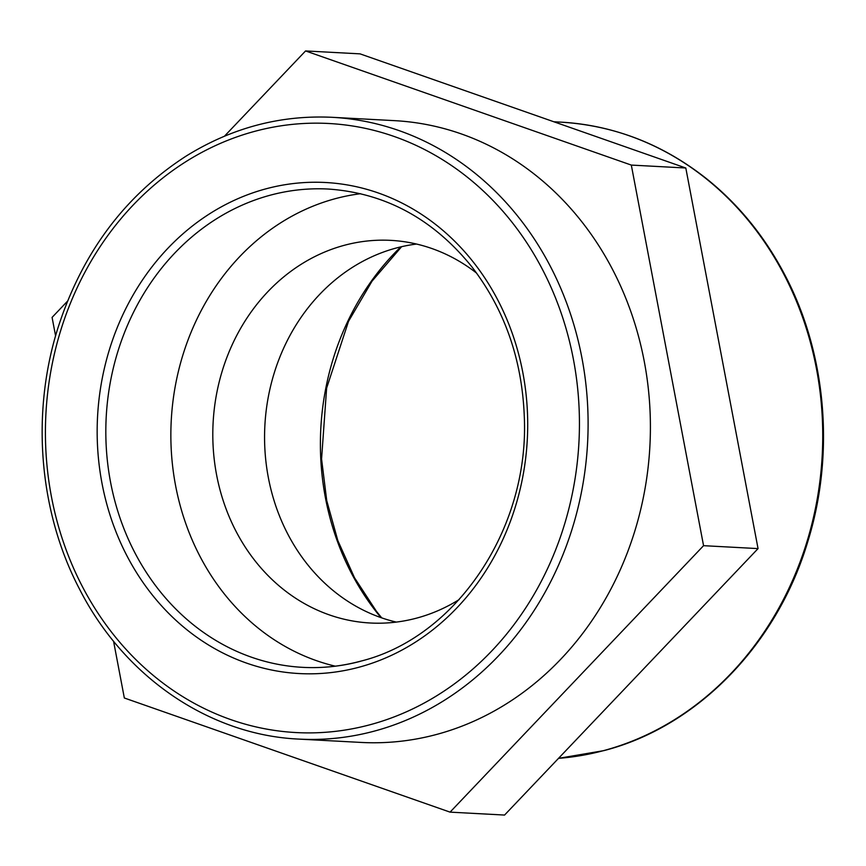 <?xml version="1.0" encoding="UTF-8"?>
<svg xmlns="http://www.w3.org/2000/svg" width="866" height="866" viewBox="0 0 866 866"><rect width="100%" height="100%" fill="white"/><g stroke="black" fill="none" stroke-linecap="round" stroke-linejoin="round"><path stroke-width="1.3" d="M360.624 193.703A239.492 209.604 -86.9 0 0 175.711 486.27A239.492 209.604 -86.9 0 0 335.304 666.17M298.846 739.099L361.154 742.433A311.338 272.487 -86.9 0 0 644.098 360.57A311.338 272.487 -86.9 0 0 394.485 120.645L332.176 117.311C280.573 114.864 231.958 127.746 186.342 155.956C124.921 195.543 82.097 252.948 57.87 328.171C30.938 413.537 38.97 511.46 79.282 588.642C123.816 676.519 209.02 735.061 298.846 739.099A311.338 272.487 -86.9 0 0 373.863 731.24A311.338 272.487 -86.9 0 0 581.79 357.236A311.338 272.487 -86.9 0 0 332.176 117.311M450.071 812.135L504.564 815.058L758.053 548.6L685.807 168.004L631.314 165.081L703.56 545.677L450.071 812.135L124.336 697.996L113.554 641.197M758.053 548.6L703.56 545.677M55.586 335.846L52.079 317.4L67.483 301.206M224.467 136.189L305.568 50.942L631.314 165.081M685.807 168.004L360.061 53.865L305.568 50.942M476.614 273.126A191.592 167.679 -86.9 0 0 390.804 240.369A191.592 167.679 -86.9 0 0 216.684 475.358A191.592 167.679 -86.9 0 0 370.291 623A191.592 167.679 -86.9 0 0 459.121 599.608M416.557 244.05A191.592 167.679 -86.9 0 0 268.449 478.129A191.592 167.679 -86.9 0 0 396.292 622.091M400.817 246.864A254.994 223.168 -86.9 0 0 325.573 498.556A254.994 223.168 -86.9 0 0 380.953 617.61M816.281 367.779A318.742 278.96 93.1 0 1 603.407 750.67A318.742 278.96 93.1 0 1 558.516 758.345L603.862 750.627C697.162 726.682 777.04 644.65 807.762 541.705C835.192 453.752 826.402 352.992 784.358 273.97C764.332 236.072 738.449 204.365 706.688 178.84C662.945 144.265 614.286 125.364 560.724 122.138A318.742 278.96 93.1 0 1 816.281 367.779M358.513 667.35A245.868 215.179 -86.9 0 0 522.718 371.99A245.868 215.179 -86.9 0 0 266.349 188.723A245.868 215.179 -86.9 0 0 102.145 484.072A245.868 215.179 -86.9 0 0 358.513 667.35M360.397 661.31A239.492 209.604 93.1 0 1 302.689 667.35A239.492 209.604 93.1 0 1 110.675 482.784A239.492 209.604 93.1 0 1 328.333 189.048C385.262 193.021 433.054 218.892 471.721 266.652C504.499 309.27 522.025 359.184 524.287 416.384C529.591 528.79 455.927 638.047 359.953 661.353C341.063 666.365 321.979 668.368 302.689 667.35M573.26 358.524A304.962 266.901 93.1 0 1 369.587 724.864A304.962 266.901 93.1 0 1 51.603 497.549A304.962 266.901 93.1 0 1 255.264 131.199A304.962 266.901 93.1 0 1 573.26 358.524M401.608 246.691L372.023 281.179L348.511 321.351L326.623 388.12L321.567 458.969L326.731 500.602L337.827 540.579L354.54 577.817L376.407 611.277L381.711 617.869M560.724 122.138L553.85 121.77"/></g></svg>
